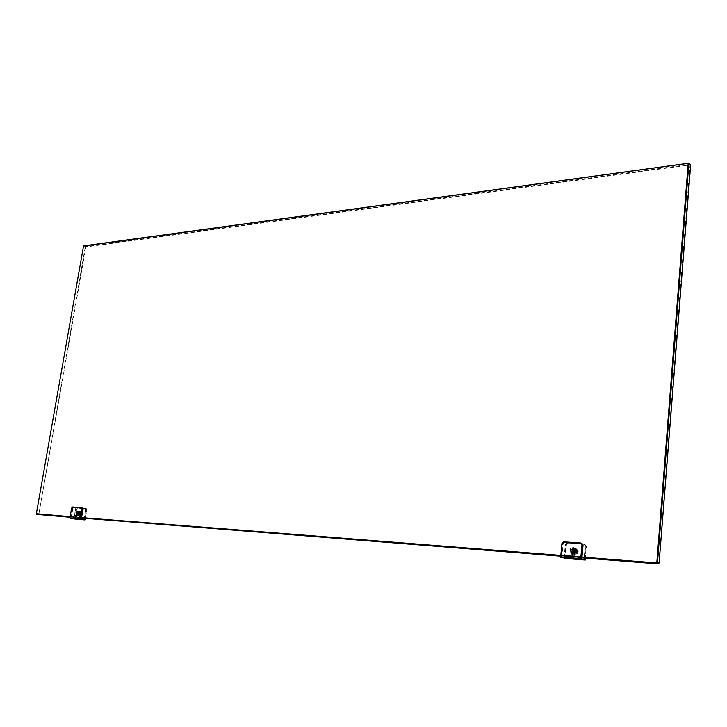 <?xml version="1.0" encoding="UTF-8"?>
<svg xmlns="http://www.w3.org/2000/svg" width="727" height="727" viewBox="0 0 727 727"><rect width="100%" height="100%" fill="white"/><g stroke="black" fill="none" stroke-linecap="round" stroke-linejoin="round"><path stroke-width="0.55" stroke-dasharray="3.63 2.73" d="M571.749 550.793L573.03 553.083L575.811 551.093L574.53 548.812L571.749 550.793M574.512 550.748L571.731 552.738L570.45 550.439L573.23 548.458L572.685 548.331C570.15 549.258 569.832 550.73 571.731 552.738L572.267 552.856C574.803 551.938 575.13 550.466 573.23 548.458L574.512 550.748M572.885 553.511C574.612 553.901 575.729 553.111 576.22 551.13L574.684 548.385C572.949 547.985 571.84 548.776 571.349 550.757L572.885 553.511L571.576 553.165L570.041 550.412C570.531 548.431 571.649 547.631 573.385 548.031L574.921 550.784C574.421 552.765 573.312 553.556 571.576 553.165M574.439 553.438L573.903 553.311C572.004 551.311 572.322 549.848 574.857 548.921L575.393 549.049C577.293 551.048 576.974 552.511 574.439 553.438M575.066 548.976C572.54 549.903 572.222 551.366 574.112 553.365L574.648 553.492C577.183 552.565 577.511 551.102 575.611 549.103L575.066 548.976M564.425 556.328L584.326 557.9L585.417 545.868L584.517 544.269L567.096 542.96L565.542 544.432L564.425 556.328L565.542 544.432M567.096 542.96L584.126 544.178M584.326 557.9L564.207 556.264M585.417 545.868L584.108 557.845M585.199 545.804L583.908 544.114M566.878 542.896L565.324 544.369M576.102 550.612L574.566 552.556L573.921 551.938L575.466 549.994L576.102 550.612M571.604 551.32L573.149 549.376L573.785 549.985L572.24 551.938L571.604 551.32M576.593 550.939L576.547 552.02L575.675 552.547L574.857 551.993L574.903 550.912L575.775 550.384L576.593 550.939L575.775 550.384M576.547 552.02L576.202 550.83L575.075 551.293L575.384 550.275L574.903 550.912M575.675 552.547L574.466 551.893L575.075 551.293L574.512 550.802L574.857 551.993M575.293 552.447L576.157 551.911L575.075 551.293L575.293 552.447M575.421 551.439L576.029 551.484L575.421 551.439M575.493 551.339L574.884 551.293L575.493 551.339M575.43 552.32L576.538 551.529L576.02 550.612L574.912 551.402L575.43 552.32L574.375 551.257L575.484 550.466L575.993 551.384L574.884 552.175M574.548 553.947L573.012 551.202C573.503 549.23 574.612 548.44 576.347 548.83L577.883 551.575C577.392 553.547 576.284 554.337 574.548 553.947L573.294 551.275C573.785 549.303 574.893 548.512 576.629 548.912L578.165 551.648L576.629 548.912C574.893 548.512 573.785 549.303 573.294 551.275L574.83 554.019C576.566 554.419 577.674 553.629 578.165 551.648C577.674 553.629 576.566 554.419 574.83 554.019L574.939 554.047C576.675 554.447 577.783 553.656 578.265 551.675L576.738 548.94C575.002 548.54 573.894 549.33 573.403 551.311L574.939 554.047M573.757 552.338C575.421 551.548 575.502 550.639 574.012 549.603C572.349 550.394 572.267 551.311 573.757 552.338M573.876 549.812L573.667 552.075L573.876 549.812M571.776 551.575L572.522 549.439L571.776 551.575L573.403 552.011M574.094 548.712C571.558 549.639 571.24 551.102 573.14 553.111L573.676 553.238C576.211 552.311 576.538 550.848 574.639 548.84L574.094 548.712M572.049 552.802L571.513 552.674C569.614 550.675 569.932 549.203 572.467 548.276L573.012 548.403C574.912 550.412 574.584 551.875 572.049 552.802L571.513 552.674C569.614 550.675 569.932 549.203 572.467 548.276L573.012 548.403C574.912 550.412 574.584 551.875 572.049 552.802M563.716 541.806L580.782 543.014M561.408 557.664L562.725 543.705L561.962 543.478M564.506 542.015L562.725 543.705M571.331 557.273L572.094 558.109L574.139 558.345L574.821 557.763L571.331 557.273L574.948 557.754L574.984 557.3L571.44 556.8L574.984 557.3M571.958 558.045L574.139 558.345M576.275 551.375L574.603 552.565L573.839 551.193L575.502 550.003L576.275 551.375M575.311 549.957L576.075 551.33L574.412 552.511L573.648 551.139L575.502 550.003M564.079 557.873L565.342 544.414L567.115 542.733L584.599 544.06L585.617 545.877L584.517 558.063M580.282 559.172L580.41 557.818L568.232 556.855L568.06 558.654M578.083 558.999L578.247 557.255L566.051 556.291L565.888 558.018M566.051 556.291L568.232 556.855M580.41 557.818L578.247 557.255M562.026 555.701L581.936 557.273L583.036 545.205L582.154 543.605L564.697 542.306L563.143 543.778L562.026 555.701L563.143 543.778M564.697 542.306L581.754 543.514M581.736 557.218L561.807 555.646M582.836 545.15L581.545 543.46M564.479 542.242L562.925 543.714M77.044 515.416L79.543 515.897C81.397 514.58 81.66 513.089 80.324 511.444L80.088 511.39C78.071 512.526 77.734 514.016 79.098 515.852L76.599 515.37C75.244 513.535 75.581 512.044 77.598 510.899L77.834 510.954C79.17 512.599 78.907 514.089 77.044 515.416L76.798 516.888L81.669 517.597M572.594 553.765L574.757 554.337C577.974 552.756 578.283 550.712 575.702 548.194L574.939 548.013C571.395 549.33 570.949 551.375 573.603 554.165L571.431 553.592C568.778 550.802 569.223 548.749 572.767 547.431L573.53 547.604C576.12 550.13 575.811 552.184 572.594 553.765L572.403 555.837L581.973 557.055M581.882 557.854L579.882 557.382L581.909 557.545M80.152 517.479L81.46 517.942M560.771 555.873L564.434 556.164L565.106 555.264L571.586 555.773L571.776 553.701M564.434 556.164L560.744 556.182M70.128 516.688L76.38 516.861L76.626 515.379M560.817 555.383L564.961 555.71M574.757 554.337L574.575 556.409L581.164 557.382L658.389 563.489L658.88 563.052L690.014 164.938L85.868 246.962L38.849 514.18L75.426 517.388L78.87 517.333L79.125 515.861L76.599 515.37M79.543 515.897L79.288 517.37L82.642 517.96L567.142 556.273L573.757 556.346L573.948 554.274M83.841 245.844L85.686 246.58L689.859 164.357L688.387 163.102M38.849 514.18L85.195 247.207L83.351 246.471L36.414 513.744L38.404 514.116L38.631 514.761L36.632 514.389M70.065 517.042L72.936 516.915M72.773 517.251L70.028 517.26M78.87 517.333L76.38 516.861M75.535 517.07L73.045 516.597M76.798 516.888L79.288 517.37M80.143 517.151L82.642 517.633M571.586 555.773L573.757 556.346M565.106 555.264L567.287 555.828M574.575 556.409L572.403 555.837M581.091 556.918L578.928 556.355M690.341 164.447L690.014 164.938M581.164 557.382L581.618 557.836M74.763 517.633L75.426 517.388M579.001 556.818L579.882 557.382M566.179 556.609L567.142 556.273M82.642 517.96L80.633 517.869M77.671 513.371L78.271 515.034L79.752 513.535L79.152 511.872L77.671 513.371M78.262 513.235L76.78 514.743L76.171 513.08L77.489 511.544C76.044 512.344 75.808 513.416 76.78 514.743L76.944 514.771C78.389 513.971 78.625 512.908 77.653 511.581L78.262 513.235M78.189 515.343L79.97 513.544L79.243 511.563L77.462 513.353L78.189 515.343L76.689 515.052L75.962 513.062L77.744 511.263L78.471 513.253L76.689 515.052M79.434 515.261L79.27 515.225C78.298 513.898 78.534 512.835 79.979 512.035L80.143 512.072C81.115 513.398 80.879 514.462 79.434 515.261M80.224 512.081C78.789 512.88 78.552 513.944 79.516 515.27L79.679 515.307C81.124 514.507 81.36 513.444 80.397 512.117L80.224 512.081M81.751 518.087L84.387 518.287L85.831 509.718L85.404 508.564L76.508 507.909L75.59 508.982L74.154 517.479L75.59 508.982M76.508 507.909L85.277 508.536M74.154 517.479L81.442 518.06M84.387 518.287L81.506 518.033M80.706 517.878L73.9 517.433M85.831 509.718L84.141 518.242M85.577 509.672L85.032 508.491M76.262 507.864L75.344 508.927M77.725 512.262L78.08 512.717L77.198 514.153L76.853 513.698L77.725 512.262L80.397 512.78L80.742 513.244L79.87 514.671L79.516 514.216L80.57 512.135L82.087 512.898C81.924 515.479 81.142 516.215 79.743 515.125L80.57 512.135L81.424 511.981L82.151 512.917L80.37 515.779L79.561 514.362M81.442 513.498L80.842 514.661L81.051 513.117M81.333 514.271L80.561 513.507M80.397 514.571L80.888 514.18L80.206 513.744L80.397 514.571M80.77 514.516L81.124 513.262L80.77 514.516L79.906 513.735L80.506 513.135L80.152 514.398M80.106 515.716L79.37 513.735L81.151 511.935L81.878 513.925L80.424 515.779L79.697 513.798L81.479 511.999L82.206 513.98L81.479 511.999L79.697 513.798L80.424 515.779L82.206 513.98L80.552 515.807L82.042 514.88L82.36 513.716L81.597 512.026L79.825 513.816L80.552 515.807M78.67 514.452L78.998 512.499L78.262 514.116L78.67 514.452M78.234 513.98L78.925 512.662L78.262 514.116M76.617 513.88L76.98 512.281L76.617 513.88L78.489 514.243M79.107 511.863C77.662 512.662 77.425 513.725 78.398 515.052L78.561 515.089C80.006 514.289 80.243 513.226 79.279 511.899L79.107 511.863M76.689 514.725L76.526 514.689C75.563 513.362 75.799 512.299 77.235 511.499L77.407 511.535C78.371 512.862 78.134 513.925 76.689 514.725L76.526 514.689C75.563 513.362 75.799 512.299 77.235 511.499L77.407 511.535C78.371 512.862 78.134 513.925 76.689 514.725M72.645 506.983L82.324 507.782M70.81 518.351L72.5 508.382L71.628 508.209L69.928 518.178M73.554 507.155L72.5 508.382M76.617 517.942L78.616 518.742L79.17 518.333L76.617 517.942L79.261 518.006L76.689 517.606L79.261 518.006M76.953 518.978L77.035 518.487L78.616 518.742M80.806 513.789L79.915 514.68L79.552 513.689L80.443 512.789L80.806 513.789M80.215 512.753L80.579 513.744L79.688 514.643L79.325 513.644L80.443 512.789M73.836 518.696L75.49 508.973L76.535 507.755L85.45 508.409L85.931 509.727L84.477 518.406M82.36 518.296L76.099 517.797L75.881 519.087M79.661 519.06L79.87 517.815L73.6 517.324L73.391 518.551M73.6 517.324L76.099 517.797M81.433 518.115L79.87 517.815M82.787 508.082L73.772 507.364L72.854 508.437L71.41 516.952L72.854 508.437M73.772 507.364L82.542 507.991M71.41 516.952L81.497 517.751M81.497 517.733L71.155 516.906M82.942 509.145L81.388 517.715M82.842 509.127L82.296 507.937M73.527 507.319L72.609 508.391M573.494 552.756C573.503 548.867 574.939 547.994 577.811 550.13C577.801 554.029 576.366 554.901 573.494 552.756L574.784 554.019C577.611 553.956 578.637 552.656 577.874 550.139L576.584 548.894C573.476 549.267 572.44 550.557 573.494 552.765M577.838 550.175C575.03 548.094 573.63 548.949 573.621 552.747C576.42 554.837 577.829 553.983 577.838 550.175M584.144 543.95L567.115 542.733M565.106 558.572L566.415 544.668L567.96 543.196L584.981 544.414L586.271 546.104L584.999 560.172M564.797 558.527L566.106 544.623L565.342 544.414M584.981 544.414L586.389 546.104L585.299 558.127L586.371 546.086L585.617 545.877M567.96 543.196L566.415 544.668M584.599 544.06L586.271 546.104M82.142 512.944C80.833 511.499 80.043 512.126 79.761 514.834C81.07 516.279 81.86 515.652 82.142 512.944M71.609 508.2L71.937 507.437M85.304 508.373L76.535 507.755M74.899 519.114L76.589 509.182L77.498 508.109L86.277 508.736L86.822 509.918L85.386 518.478L86.804 509.9L85.931 509.727M74.672 519.087L76.362 509.145L75.49 508.973M85.45 508.409L86.313 508.582L86.804 509.9L86.277 508.736M77.498 508.109L76.589 509.182M85.422 518.478L86.822 509.918M574.684 548.385L573.385 548.031M573.149 549.376L575.466 549.994M572.24 551.938L574.566 552.556M575.611 551.784L575.075 551.639M576.02 550.612L575.484 550.466M575.839 551.148L575.293 551.002M572.522 549.439L574.148 549.876M571.395 557.255L571.44 556.8M571.94 558.709L572.004 558.027M574.157 558.972L574.221 558.345M573.603 554.165L571.431 553.592M575.702 548.194L573.53 547.604M80.324 511.444L77.834 510.954M579.655 557.327L581.418 557.791M79.243 511.563L77.744 511.263M77.198 514.153L79.87 514.671M80.888 514.125L80.261 514.007M81.124 513.262L80.506 513.135M82.36 513.716L82.042 514.88M81.015 513.653L80.397 513.535M77.062 512.299L78.925 512.662M78.561 519.205L78.643 518.742"/><path stroke-width="1.09" d="M560.753 557.227L581.754 559.29L580.7 558.818L581.973 544.914L580.673 543.214L563.607 542.006L562.053 543.478L560.753 557.227L580.7 558.818M560.644 557.464L580.991 559.099L582.282 544.95L583.036 545.168L581.754 559.29M583.036 545.168L581.691 543.242M572.031 558.781L574.157 559.018L572.031 558.781M584.517 558.063L584.344 559.963L580.246 559.636L580.282 559.172M580.246 559.636L564.034 558.336L564.079 557.873M584.344 559.963L564.034 558.336M581.945 557.282L583.036 545.205M581.909 557.545L658.153 563.907L581.882 557.854M81.46 517.942L560.771 555.873M560.744 556.182L81.506 518.033M581.973 557.055L656.345 562.916L656.835 562.471L688.178 163.357L83.514 246.053L36.359 513.707L70.128 516.688M81.669 517.597L560.817 555.383M688.569 163.72L690.65 165.084L659.116 563.025L657.49 562.571L688.869 163.184L83.841 245.844M70.028 517.26L36.695 514.398L70.065 517.042M690.65 165.084L689.042 163.33M658.153 563.907L659.116 563.025M656.835 562.471L657.49 562.571L656.517 563.452L656.345 562.916M69.937 518.006L81.251 519.187L80.17 518.824L81.842 508.927L81.297 507.737L72.527 507.119L71.609 508.191L69.937 518.006L80.17 518.824M69.928 518.178L80.37 519.014L82.069 508.964L82.942 509.136L81.251 519.187M81.497 517.751L83.087 509.173L82.46 507.809L81.578 507.628M77.235 519.06L78.561 519.223L77.235 519.06M84.477 518.406L84.25 519.76L82.142 519.587L82.36 518.296L81.433 518.115M82.142 519.587L73.836 518.696M85.141 519.941L85.359 518.478L85.141 519.932L73.8 518.914M85.114 519.923L84.25 519.76M83.087 509.173L82.787 508.082M580.673 543.214L563.607 542.006M562.053 543.478L563.716 541.806L580.809 543.014L581.973 544.914M561.962 543.496L560.653 557.345M585.099 560.163L585.28 558.127L585.117 560.163M81.297 507.737L72.527 507.119M71.937 507.437L72.645 506.983L81.451 507.6L81.842 508.927M580.773 543.014L582.009 543.333M560.626 557.391L561.944 543.478L563.707 541.806M81.415 507.6L82.46 507.809M69.883 518.087L71.573 508.191L72.645 506.983M85.177 519.941L85.422 518.478"/></g></svg>
